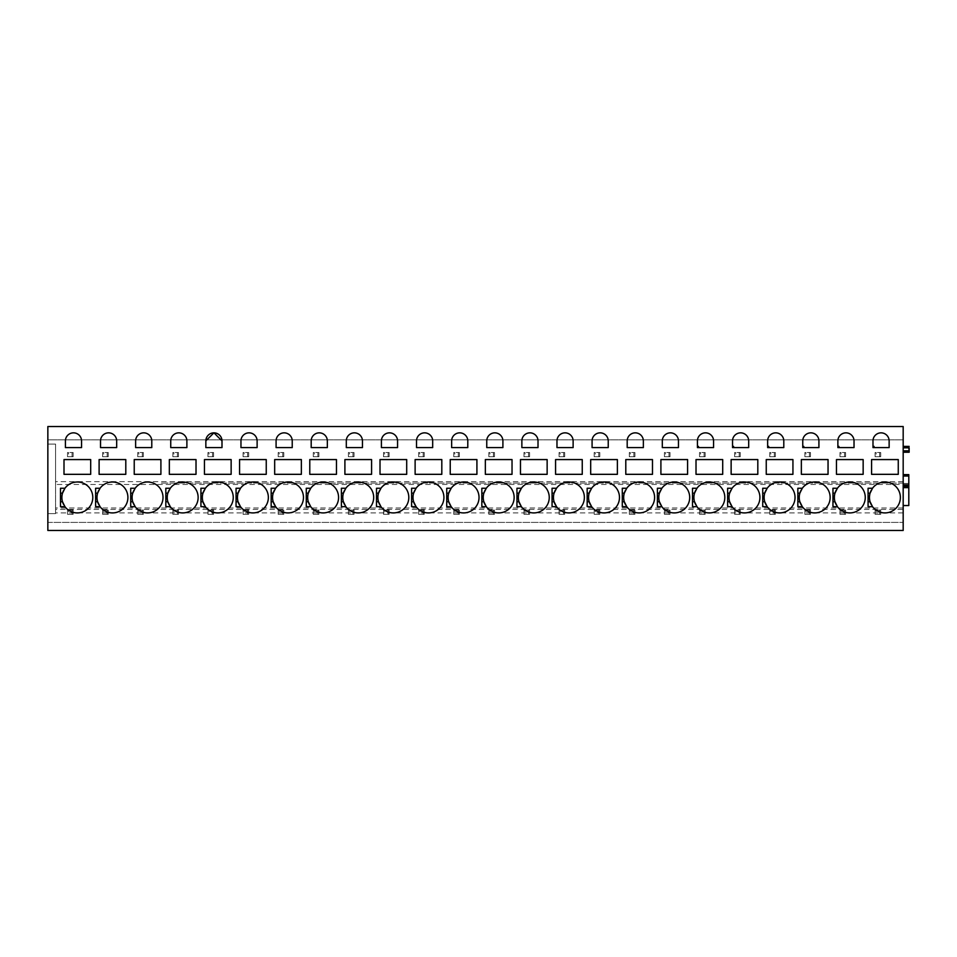 <?xml version="1.0" encoding="UTF-8"?>
<svg xmlns="http://www.w3.org/2000/svg" width="957" height="957" viewBox="0 0 957 957"><rect width="100%" height="100%" fill="white"/><g stroke="black" fill="none" stroke-linecap="round" stroke-linejoin="round"><path stroke-width="0.72" stroke-dasharray="4.79 3.59" d="M903.181 446.405L903.181 452.23L903.181 450.831L903.181 452.23L908.803 452.23L908.803 446.405L903.181 446.405L903.181 452.23L909.15 452.23L909.15 446.405L903.181 446.405L908.803 446.405M903.181 512.904L55.578 512.904L55.578 513.61L47.85 513.61L47.85 522.39L903.181 522.39L47.85 522.39L47.85 530.465L903.181 530.465L903.181 426.535L47.85 426.535L47.85 439.873L903.181 439.873L47.85 439.873L47.85 444.096L55.578 444.096L47.85 444.096L47.85 513.61L55.578 513.61L55.578 444.096L55.578 484.469L903.181 484.469M903.181 487.627L903.181 505.535L903.181 487.627M55.578 512.904L55.578 509.399L903.181 509.399M903.181 508L55.578 508L55.578 509.399M55.578 508L55.578 484.469M161.374 483.07L868.071 483.07L161.374 483.07M903.181 483.07L868.071 483.07L903.181 483.07M903.181 474.72L908.803 474.636M908.803 474.72L908.803 505.535L903.181 505.535M903.181 452.23L908.803 452.23L903.181 452.23M873.681 446.405L872.987 446.405L872.987 447.601L872.987 446.405L873.681 446.405L873.681 447.601L872.987 447.601L873.681 447.601L872.987 447.601L872.987 440.926A8.075 8.075 0 0 1 881.062 432.851A8.075 8.075 0 0 1 889.137 440.926L889.137 447.601L874.04 447.601L874.04 446.405M872.509 506.66L868.071 506.66L868.071 488.261L872.509 488.261A15.444 15.444 0 0 1 900.37 497.461A15.444 15.444 0 0 1 872.509 506.66M872.018 488.967A15.444 15.444 0 0 0 871.109 490.534M870.08 493.178A15.444 15.444 0 0 0 870.08 501.743M871.109 504.387A15.444 15.444 0 0 0 872.018 505.954M898.264 459.575L898.264 474.325L871.576 474.325L871.576 459.575L898.264 459.575M151.78 440.926L151.78 447.601L135.631 447.601L135.631 440.926A8.075 8.075 0 0 1 143.706 432.851A8.075 8.075 0 0 1 151.78 440.926M160.908 459.575L160.908 474.325L134.231 474.325L134.231 459.575L160.908 459.575M116.67 440.926L116.67 447.601L100.521 447.601L100.521 440.926A8.075 8.075 0 0 1 108.596 432.851A8.075 8.075 0 0 1 116.67 440.926M125.798 459.575L125.798 474.325L99.109 474.325L99.109 459.575L125.798 459.575M100.042 506.66L95.604 506.66L95.604 488.261L100.042 488.261A15.444 15.444 0 0 1 127.903 497.461A15.444 15.444 0 0 1 100.042 506.66M99.552 488.967A15.444 15.444 0 0 0 98.643 490.534M97.614 493.178A15.444 15.444 0 0 0 97.614 501.743M98.643 504.387A15.444 15.444 0 0 0 99.552 505.954M81.56 447.601L65.411 447.601L65.411 440.926A8.075 8.075 0 0 1 73.486 432.851A8.075 8.075 0 0 1 81.56 440.926L81.56 447.601M90.688 459.575L90.688 474.325L63.999 474.325L63.999 459.575L90.688 459.575M60.494 501.743L60.494 506.66L64.932 506.66A15.444 15.444 0 0 0 92.793 497.461A15.444 15.444 0 0 0 64.932 488.261L60.494 488.261L60.494 501.743M64.442 488.967A15.444 15.444 0 0 0 63.533 490.534M62.504 493.178A15.444 15.444 0 0 0 62.504 501.743M63.533 504.387A15.444 15.444 0 0 0 64.442 505.954M163.013 497.461A15.444 15.444 0 0 1 135.152 506.66L130.714 506.66L130.714 488.261L135.152 488.261A15.444 15.444 0 0 1 161.374 490.522M134.662 488.967A15.444 15.444 0 0 0 133.765 490.534M132.724 493.178A15.444 15.444 0 0 0 132.724 501.743M133.765 504.387A15.444 15.444 0 0 0 134.662 505.954M698.132 446.405L697.426 446.405L697.426 447.601L697.426 446.405L698.132 446.405L698.132 447.601L697.426 447.601L698.132 447.601L697.426 447.601L697.426 440.926A8.075 8.075 0 0 1 705.5 432.851A8.075 8.075 0 0 1 713.575 440.926L713.575 447.601L698.478 447.601L698.478 446.405M838.93 446.405L838.93 447.601L854.027 447.601L854.027 440.926A8.075 8.075 0 0 0 845.952 432.851A8.075 8.075 0 0 0 837.877 440.926L837.877 447.601L837.877 446.405L837.877 447.601L838.571 447.601L837.877 447.601L838.571 447.601L838.571 446.405L837.877 446.405L838.571 446.405M863.154 459.575L863.154 474.325L836.466 474.325L836.466 459.575L863.154 459.575M832.961 501.743L832.961 506.66L837.399 506.66A15.444 15.444 0 0 0 865.26 497.461A15.444 15.444 0 0 0 837.399 488.261L832.961 488.261L832.961 501.743M836.908 488.967A15.444 15.444 0 0 0 835.999 490.534M834.971 493.178A15.444 15.444 0 0 0 834.971 501.743M835.999 504.387A15.444 15.444 0 0 0 836.908 505.954M768.698 446.405L768.698 447.601L783.795 447.601L783.795 440.926A8.075 8.075 0 0 0 775.72 432.851A8.075 8.075 0 0 0 767.646 440.926L767.646 447.601L767.646 446.405L767.646 447.601L768.351 447.601L767.646 447.601L768.351 447.601L768.351 446.405L767.646 446.405L768.351 446.405M766.246 474.325L766.246 459.575L792.934 459.575L792.934 474.325L766.246 474.325M795.04 497.461A15.444 15.444 0 0 0 767.179 488.261L762.729 488.261L762.729 506.66L767.179 506.66A15.444 15.444 0 0 0 795.04 497.461M766.677 488.967A15.444 15.444 0 0 0 765.779 490.534M764.739 493.178A15.444 15.444 0 0 0 764.739 501.743M765.779 504.387A15.444 15.444 0 0 0 766.677 505.954M733.241 446.405L732.536 446.405L732.536 447.601L732.536 446.405L733.241 446.405L733.241 447.601L732.536 447.601L733.241 447.601L732.536 447.601L732.536 440.926A8.075 8.075 0 0 1 740.61 432.851A8.075 8.075 0 0 1 748.685 440.926L748.685 447.601L733.588 447.601L733.588 446.405M696.014 459.575L722.702 459.575L722.702 474.325L696.014 474.325L696.014 459.575M696.947 506.66L692.509 506.66L692.509 488.261L696.947 488.261A15.444 15.444 0 0 1 724.808 497.461A15.444 15.444 0 0 1 696.947 506.66M696.457 488.967A15.444 15.444 0 0 0 695.548 490.534M694.519 493.178A15.444 15.444 0 0 0 694.519 501.743M695.548 504.387A15.444 15.444 0 0 0 696.457 505.954M678.465 440.926L678.465 447.601L662.316 447.601L662.316 440.926A8.075 8.075 0 0 1 670.39 432.851A8.075 8.075 0 0 1 678.465 440.926M660.904 459.575L687.593 459.575L687.593 474.325L660.904 474.325L660.904 459.575M661.837 506.66L657.399 506.66L657.399 488.261L661.837 488.261A15.444 15.444 0 0 1 689.698 497.461A15.444 15.444 0 0 1 661.837 506.66M661.347 488.967A15.444 15.444 0 0 0 660.438 490.534M659.409 493.178A15.444 15.444 0 0 0 659.409 501.743M660.438 504.387A15.444 15.444 0 0 0 661.347 505.954M643.355 440.926L643.355 447.601L627.194 447.601L627.194 440.926A8.075 8.075 0 0 1 635.281 432.851A8.075 8.075 0 0 1 643.355 440.926M625.794 459.575L652.483 459.575L652.483 474.325L625.794 474.325L625.794 459.575M626.727 506.66L622.289 506.66L622.289 488.261L626.727 488.261A15.444 15.444 0 0 1 654.588 497.461A15.444 15.444 0 0 1 626.727 506.66M626.237 488.967A15.444 15.444 0 0 0 625.328 490.534M624.299 493.178A15.444 15.444 0 0 0 624.299 501.743M625.328 504.387A15.444 15.444 0 0 0 626.237 505.954M608.233 440.926L608.233 447.601L592.084 447.601L592.084 440.926A8.075 8.075 0 0 1 600.159 432.851A8.075 8.075 0 0 1 608.233 440.926M590.684 459.575L617.373 459.575L617.373 474.325L590.684 474.325L590.684 459.575M591.617 506.66L587.167 506.66L587.167 488.261L591.617 488.261A15.444 15.444 0 0 1 619.478 497.461A15.444 15.444 0 0 1 591.617 506.66M591.115 488.967A15.444 15.444 0 0 0 590.218 490.534M589.177 493.178A15.444 15.444 0 0 0 589.177 501.743M590.218 504.387A15.444 15.444 0 0 0 591.115 505.954M573.123 440.926L573.123 447.601L556.974 447.601L556.974 440.926A8.075 8.075 0 0 1 565.049 432.851A8.075 8.075 0 0 1 573.123 440.926M555.574 459.575L582.251 459.575L582.251 474.325L555.574 474.325L555.574 459.575M556.507 506.66L552.057 506.66L552.057 488.261L556.507 488.261A15.444 15.444 0 0 1 584.368 497.461A15.444 15.444 0 0 1 556.507 506.66M556.005 488.967A15.444 15.444 0 0 0 555.108 490.534M554.067 493.178A15.444 15.444 0 0 0 554.067 501.743M555.108 504.387A15.444 15.444 0 0 0 556.005 505.954M538.013 440.926L538.013 447.601L521.864 447.601L521.864 440.926A8.075 8.075 0 0 1 529.939 432.851A8.075 8.075 0 0 1 538.013 440.926M520.464 459.575L547.141 459.575L547.141 474.325L520.464 474.325L520.464 459.575M521.386 506.66L516.947 506.66L516.947 488.261L521.386 488.261A15.444 15.444 0 0 1 549.246 497.461A15.444 15.444 0 0 1 521.386 506.66M520.895 488.967A15.444 15.444 0 0 0 519.998 490.534M518.957 493.178A15.444 15.444 0 0 0 518.957 501.743M519.998 504.387A15.444 15.444 0 0 0 520.895 505.954M502.904 440.926L502.904 447.601L486.754 447.601L486.754 440.926A8.075 8.075 0 0 1 494.829 432.851A8.075 8.075 0 0 1 502.904 440.926M485.343 459.575L512.031 459.575L512.031 474.325L485.343 474.325L485.343 459.575M486.276 506.66L481.838 506.66L481.838 488.261L486.276 488.261A15.444 15.444 0 0 1 514.136 497.461A15.444 15.444 0 0 1 486.276 506.66M485.785 488.967A15.444 15.444 0 0 0 484.876 490.534M483.847 493.178A15.444 15.444 0 0 0 483.847 501.743M484.876 504.387A15.444 15.444 0 0 0 485.785 505.954M467.794 440.926L467.794 447.601L451.644 447.601L451.644 440.926A8.075 8.075 0 0 1 459.719 432.851A8.075 8.075 0 0 1 467.794 440.926M450.233 459.575L476.921 459.575L476.921 474.325L450.233 474.325L450.233 459.575M451.166 506.66L446.728 506.66L446.728 488.261L451.166 488.261A15.444 15.444 0 0 1 479.026 497.461A15.444 15.444 0 0 1 451.166 506.66M450.675 488.967A15.444 15.444 0 0 0 449.766 490.534M448.737 493.178A15.444 15.444 0 0 0 448.737 501.743M449.766 504.387A15.444 15.444 0 0 0 450.675 505.954M432.684 440.926L432.684 447.601L416.522 447.601L416.522 440.926A8.075 8.075 0 0 1 424.597 432.851A8.075 8.075 0 0 1 432.684 440.926M415.123 459.575L441.811 459.575L441.811 474.325L415.123 474.325L415.123 459.575M416.056 506.66L411.606 506.66L411.606 488.261L416.056 488.261A15.444 15.444 0 0 1 443.916 497.461A15.444 15.444 0 0 1 416.056 506.66M415.565 488.967A15.444 15.444 0 0 0 414.656 490.534M413.615 493.178A15.444 15.444 0 0 0 413.627 501.743M414.656 504.387A15.444 15.444 0 0 0 415.565 505.954M397.562 440.926L397.562 447.601L381.412 447.601L381.412 440.926A8.075 8.075 0 0 1 389.487 432.851A8.075 8.075 0 0 1 397.562 440.926M380.013 459.575L406.701 459.575L406.701 474.325L380.013 474.325L380.013 459.575M380.946 506.66L376.496 506.66L376.496 488.261L380.946 488.261A15.444 15.444 0 0 1 408.806 497.461A15.444 15.444 0 0 1 380.946 506.66M380.443 488.967A15.444 15.444 0 0 0 379.546 490.534M378.505 493.178A15.444 15.444 0 0 0 378.505 501.743M379.546 504.387A15.444 15.444 0 0 0 380.443 505.954M362.452 440.926L362.452 447.601L346.302 447.601L346.302 440.926A8.075 8.075 0 0 1 354.377 432.851A8.075 8.075 0 0 1 362.452 440.926M344.903 459.575L371.579 459.575L371.579 474.325L344.903 474.325L344.903 459.575M345.824 506.66L341.386 506.66L341.386 488.261L345.824 488.261A15.444 15.444 0 0 1 373.685 497.461A15.444 15.444 0 0 1 345.824 506.66M345.333 488.967A15.444 15.444 0 0 0 344.436 490.534M343.396 493.178A15.444 15.444 0 0 0 343.396 501.743M344.436 504.387A15.444 15.444 0 0 0 345.333 505.954M327.342 440.926L327.342 447.601L311.192 447.601L311.192 440.926A8.075 8.075 0 0 1 319.267 432.851A8.075 8.075 0 0 1 327.342 440.926M336.469 459.575L336.469 474.325L309.781 474.325L309.781 459.575L336.469 459.575M306.276 501.743L306.276 506.66L310.714 506.66A15.444 15.444 0 0 0 338.575 497.461A15.444 15.444 0 0 0 310.714 488.261L306.276 488.261L306.276 501.743M310.224 488.967A15.444 15.444 0 0 0 309.314 490.534M308.286 493.178A15.444 15.444 0 0 0 308.286 501.743M309.326 504.387A15.444 15.444 0 0 0 310.224 505.954M292.232 440.926A8.075 8.075 0 0 0 284.157 432.851A8.075 8.075 0 0 0 276.083 440.926L276.083 447.601L292.232 447.601L292.232 440.926M301.359 459.575L301.359 474.325L274.671 474.325L274.671 459.575L301.359 459.575M278.296 509.471A15.444 15.444 0 0 0 303.465 497.461A15.444 15.444 0 0 0 275.604 488.261L271.166 488.261L271.166 506.66L275.604 506.66A15.444 15.444 0 0 0 278.296 509.471M273.176 493.178A15.444 15.444 0 0 0 273.176 501.743M274.204 504.375A15.444 15.444 0 0 0 275.102 505.942M275.102 488.979A15.444 15.444 0 0 0 274.192 490.558M732.057 506.66L727.619 506.66L727.619 488.261L732.057 488.261A15.444 15.444 0 0 1 759.918 497.461A15.444 15.444 0 0 1 732.057 506.66M731.567 488.967A15.444 15.444 0 0 0 730.669 490.534M729.629 493.178A15.444 15.444 0 0 0 729.629 501.743M730.669 504.387A15.444 15.444 0 0 0 731.567 505.954M731.136 474.325L731.136 459.575L757.812 459.575L757.812 474.325L731.136 474.325M257.122 440.926A8.075 8.075 0 0 0 249.047 432.851A8.075 8.075 0 0 0 240.961 440.926L240.961 447.601L257.122 447.601L257.122 440.926M238.066 493.178A15.444 15.444 0 0 0 238.066 501.743M239.094 504.387A15.444 15.444 0 0 0 240.004 505.954M240.494 506.66A15.444 15.444 0 0 0 268.355 497.461A15.444 15.444 0 0 0 240.494 488.261L236.056 488.261L236.056 506.66L240.494 506.66M240.004 488.967A15.444 15.444 0 0 0 239.094 490.534M239.561 459.575L266.249 459.575L266.249 474.325L239.561 474.325L239.561 459.575M797.839 488.261L802.289 488.261A15.444 15.444 0 0 1 830.15 497.461A15.444 15.444 0 0 1 802.289 506.66L797.839 506.66L797.839 488.261M801.799 488.967A15.444 15.444 0 0 0 800.889 490.534M799.849 493.178A15.444 15.444 0 0 0 799.861 501.743M800.889 504.387A15.444 15.444 0 0 0 801.799 505.954M803.461 446.405L802.756 446.405L803.461 446.405L803.461 447.601L802.756 447.601L803.461 447.601L802.756 447.601L802.756 440.926A8.075 8.075 0 0 1 810.83 432.851A8.075 8.075 0 0 1 818.917 440.926L818.917 447.601L803.808 447.601L803.808 446.405M828.044 474.325L801.356 474.325L801.356 459.575L828.044 459.575L828.044 474.325M222 440.926L222 447.601L205.851 447.601L205.851 440.89M200.934 501.743L200.934 506.66L205.384 506.66A15.444 15.444 0 0 0 233.245 497.461A15.444 15.444 0 0 0 205.384 488.261L200.934 488.261L200.934 501.743M204.882 488.967A15.444 15.444 0 0 0 203.985 490.534M202.944 493.178A15.444 15.444 0 0 0 202.944 501.743M203.985 504.387A15.444 15.444 0 0 0 204.882 505.954M231.139 459.575L231.139 474.325L204.451 474.325L204.451 459.575L231.139 459.575M186.89 447.601L170.741 447.601L170.741 440.926A8.075 8.075 0 0 1 178.815 432.851A8.075 8.075 0 0 1 186.89 440.926L186.89 447.601M196.018 474.325L169.341 474.325L169.341 459.575L196.018 459.575L196.018 474.325M165.824 501.743L165.824 506.66L170.274 506.66A15.444 15.444 0 0 0 198.135 497.461A15.444 15.444 0 0 0 170.274 488.261L165.824 488.261L165.824 501.743M169.772 488.967A15.444 15.444 0 0 0 168.875 490.534M167.834 493.178A15.444 15.444 0 0 0 167.834 501.743M168.875 504.387A15.444 15.444 0 0 0 169.772 505.954M68.569 456.728L73.127 456.728L67.516 456.728L67.516 452.517L73.127 452.517L67.516 452.517L67.516 456.728L68.569 456.728L68.569 452.517M73.127 456.728L73.127 452.517L73.127 456.728M72.074 456.728L72.074 452.517M68.569 514.316L73.127 514.316L67.516 514.316L67.516 510.105L73.127 510.105L67.516 510.105L67.516 514.316L68.569 514.316L68.569 510.105M73.127 514.316L73.127 510.105L73.127 514.316M72.074 514.316L72.074 510.105M103.679 456.728L108.249 456.728L102.626 456.728L102.626 452.517L108.249 452.517L102.626 452.517L102.626 456.728L103.679 456.728L103.679 452.517M108.249 456.728L108.249 452.517L108.249 456.728M107.184 456.728L107.184 452.517M103.679 514.316L108.249 514.316L102.626 514.316L102.626 510.105L108.249 510.105L102.626 510.105L102.626 514.316L103.679 514.316L103.679 510.105M108.249 514.316L108.249 510.105L108.249 514.316M107.184 514.316L107.184 510.105M138.789 456.728L143.359 456.728L137.736 456.728L137.736 452.517L143.359 452.517L137.736 452.517L137.736 456.728L138.789 456.728L138.789 452.517M143.359 456.728L143.359 452.517L143.359 456.728M142.306 456.728L142.306 452.517M138.789 514.316L143.359 514.316L137.736 514.316L137.736 510.105L143.359 510.105L137.736 510.105L137.736 514.316L138.789 514.316L138.789 510.105M143.359 514.316L143.359 510.105L143.359 514.316M142.306 514.316L142.306 510.105M173.899 456.728L178.469 456.728L172.846 456.728L172.846 452.517L178.469 452.517L172.846 452.517L172.846 456.728L173.899 456.728L173.899 452.517M178.469 456.728L178.469 452.517L178.469 456.728M177.416 456.728L177.416 452.517M173.899 514.316L178.469 514.316L172.846 514.316L172.846 510.105L178.469 510.105L172.846 510.105L172.846 514.316L173.899 514.316L173.899 510.105M178.469 514.316L178.469 510.105L178.469 514.316M177.416 514.316L177.416 510.105M209.009 456.728L213.578 456.728L207.956 456.728L207.956 452.517L213.578 452.517L207.956 452.517L207.956 456.728L209.009 456.728L209.009 452.517M213.578 456.728L213.578 452.517L213.578 456.728M212.526 456.728L212.526 452.517M209.009 514.316L213.578 514.316L207.956 514.316L207.956 510.105L213.578 510.105L207.956 510.105L207.956 514.316L209.009 514.316L209.009 510.105M213.578 514.316L213.578 510.105L213.578 514.316M212.526 514.316L212.526 510.105M244.131 456.728L248.688 456.728L243.078 456.728L243.078 452.517L248.688 452.517L243.078 452.517L243.078 456.728L244.131 456.728L244.131 452.517M248.688 456.728L248.688 452.517L248.688 456.728M247.636 456.728L247.636 452.517M244.131 514.316L248.688 514.316L243.078 514.316L243.078 510.105L248.688 510.105L243.078 510.105L243.078 514.316L244.131 514.316L244.131 510.105M248.688 514.316L248.688 510.105L248.688 514.316M247.636 514.316L247.636 510.105M279.241 456.728L283.798 456.728L278.188 456.728L278.188 452.517L283.798 452.517L278.188 452.517L278.188 456.728L279.241 456.728L279.241 452.517M283.798 456.728L283.798 452.517L283.798 456.728M282.746 456.728L282.746 452.517M279.241 514.316L283.798 514.316L278.188 514.316L278.188 510.105L283.798 510.105L278.188 510.105L278.188 514.316L279.241 514.316L279.241 510.105M283.798 514.316L283.798 510.105L283.798 514.316M282.746 514.316L282.746 510.105M314.351 456.728L318.92 456.728L313.298 456.728L313.298 452.517L318.92 452.517L313.298 452.517L313.298 456.728L314.351 456.728L314.351 452.517M318.92 456.728L318.92 452.517L318.92 456.728M317.868 456.728L317.868 452.517M314.351 514.316L318.92 514.316L313.298 514.316L313.298 510.105L318.92 510.105L313.298 510.105L313.298 514.316L314.351 514.316L314.351 510.105M318.92 514.316L318.92 510.105L318.92 514.316M317.868 514.316L317.868 510.105M349.461 456.728L354.03 456.728L348.408 456.728L348.408 452.517L354.03 452.517L348.408 452.517L348.408 456.728L349.461 456.728L349.461 452.517M354.03 456.728L354.03 452.517L354.03 456.728M352.977 456.728L352.977 452.517M349.461 514.316L354.03 514.316L348.408 514.316L348.408 510.105L354.03 510.105L348.408 510.105L348.408 514.316L349.461 514.316L349.461 510.105M354.03 514.316L354.03 510.105L354.03 514.316M352.977 514.316L352.977 510.105M384.57 456.728L389.14 456.728L383.518 456.728L383.518 452.517L389.14 452.517L383.518 452.517L383.518 456.728L384.57 456.728L384.57 452.517M389.14 456.728L389.14 452.517L389.14 456.728M388.087 456.728L388.087 452.517M384.57 514.316L389.14 514.316L383.518 514.316L383.518 510.105L389.14 510.105L383.518 510.105L383.518 514.316L384.57 514.316L384.57 510.105M389.14 514.316L389.14 510.105L389.14 514.316M388.087 514.316L388.087 510.105M419.692 456.728L424.25 456.728L418.64 456.728L418.64 452.517L424.25 452.517L418.64 452.517L418.64 456.728L419.692 456.728L419.692 452.517M424.25 456.728L424.25 452.517L424.25 456.728M423.197 456.728L423.197 452.517M419.692 514.316L424.25 514.316L418.64 514.316L418.64 510.105L424.25 510.105L418.64 510.105L418.64 514.316L419.692 514.316L419.692 510.105M424.25 514.316L424.25 510.105L424.25 514.316M423.197 514.316L423.197 510.105M454.802 456.728L459.36 456.728L453.75 456.728L453.75 452.517L459.36 452.517L453.75 452.517L453.75 456.728L454.802 456.728L454.802 452.517M459.36 456.728L459.36 452.517L459.36 456.728M458.307 456.728L458.307 452.517M454.802 514.316L459.36 514.316L453.75 514.316L453.75 510.105L459.36 510.105L453.75 510.105L453.75 514.316L454.802 514.316L454.802 510.105M459.36 514.316L459.36 510.105L459.36 514.316M458.307 514.316L458.307 510.105M489.912 456.728L494.482 456.728L488.86 456.728L488.86 452.517L494.482 452.517L488.86 452.517L488.86 456.728L489.912 456.728L489.912 452.517M494.482 456.728L494.482 452.517L494.482 456.728M493.417 456.728L493.417 452.517M489.912 514.316L494.482 514.316L488.86 514.316L488.86 510.105L494.482 510.105L488.86 510.105L488.86 514.316L489.912 514.316L489.912 510.105M494.482 514.316L494.482 510.105L494.482 514.316M493.417 514.316L493.417 510.105M525.022 456.728L529.592 456.728L523.969 456.728L523.969 452.517L529.592 452.517L523.969 452.517L523.969 456.728L525.022 456.728L525.022 452.517M529.592 456.728L529.592 452.517L529.592 456.728M528.539 456.728L528.539 452.517M525.022 514.316L529.592 514.316L523.969 514.316L523.969 510.105L529.592 510.105L523.969 510.105L523.969 514.316L525.022 514.316L525.022 510.105M529.592 514.316L529.592 510.105L529.592 514.316M528.539 514.316L528.539 510.105M560.132 456.728L564.702 456.728L559.079 456.728L559.079 452.517L564.702 452.517L559.079 452.517L559.079 456.728L560.132 456.728L560.132 452.517M564.702 456.728L564.702 452.517L564.702 456.728M563.649 456.728L563.649 452.517M560.132 514.316L564.702 514.316L559.079 514.316L559.079 510.105L564.702 510.105L559.079 510.105L559.079 514.316L560.132 514.316L560.132 510.105M564.702 514.316L564.702 510.105L564.702 514.316M563.649 514.316L563.649 510.105M595.242 456.728L599.812 456.728L594.189 456.728L594.189 452.517L599.812 452.517L594.189 452.517L594.189 456.728L595.242 456.728L595.242 452.517M599.812 456.728L599.812 452.517L599.812 456.728M598.759 456.728L598.759 452.517M595.242 514.316L599.812 514.316L594.189 514.316L594.189 510.105L599.812 510.105L594.189 510.105L594.189 514.316L595.242 514.316L595.242 510.105M599.812 514.316L599.812 510.105L599.812 514.316M598.759 514.316L598.759 510.105M630.364 456.728L634.922 456.728L629.311 456.728L629.311 452.517L634.922 452.517L629.311 452.517L629.311 456.728L630.364 456.728L630.364 452.517M634.922 456.728L634.922 452.517L634.922 456.728M633.869 456.728L633.869 452.517M630.364 514.316L634.922 514.316L629.311 514.316L629.311 510.105L634.922 510.105L629.311 510.105L629.311 514.316L630.364 514.316L630.364 510.105M634.922 514.316L634.922 510.105L634.922 514.316M633.869 514.316L633.869 510.105M665.474 456.728L670.032 456.728L664.421 456.728L664.421 452.517L670.032 452.517L664.421 452.517L664.421 456.728L665.474 456.728L665.474 452.517M670.032 456.728L670.032 452.517L670.032 456.728M668.979 456.728L668.979 452.517M665.474 514.316L670.032 514.316L664.421 514.316L664.421 510.105L670.032 510.105L664.421 510.105L664.421 514.316L665.474 514.316L665.474 510.105M670.032 514.316L670.032 510.105L670.032 514.316M668.979 514.316L668.979 510.105M700.584 456.728L705.153 456.728L699.531 456.728L699.531 452.517L705.153 452.517L699.531 452.517L699.531 456.728L700.584 456.728L700.584 452.517M705.153 456.728L705.153 452.517L705.153 456.728M704.101 456.728L704.101 452.517M700.584 514.316L705.153 514.316L699.531 514.316L699.531 510.105L705.153 510.105L699.531 510.105L699.531 514.316L700.584 514.316L700.584 510.105M705.153 514.316L705.153 510.105L705.153 514.316M704.101 514.316L704.101 510.105M735.694 456.728L740.263 456.728L734.641 456.728L734.641 452.517L740.263 452.517L734.641 452.517L734.641 456.728L735.694 456.728L735.694 452.517M740.263 456.728L740.263 452.517L740.263 456.728M739.211 456.728L739.211 452.517M735.694 514.316L740.263 514.316L734.641 514.316L734.641 510.105L740.263 510.105L734.641 510.105L734.641 514.316L735.694 514.316L735.694 510.105M740.263 514.316L740.263 510.105L740.263 514.316M739.211 514.316L739.211 510.105M770.804 456.728L775.373 456.728L769.751 456.728L769.751 452.517L775.373 452.517L769.751 452.517L769.751 456.728L770.804 456.728L770.804 452.517M775.373 456.728L775.373 452.517L775.373 456.728M774.321 456.728L774.321 452.517M770.804 514.316L775.373 514.316L769.751 514.316L769.751 510.105L775.373 510.105L769.751 510.105L769.751 514.316L770.804 514.316L770.804 510.105M775.373 514.316L775.373 510.105L775.373 514.316M774.321 514.316L774.321 510.105M805.926 456.728L810.483 456.728L804.873 456.728L804.873 452.517L810.483 452.517L804.873 452.517L804.873 456.728L805.926 456.728L805.926 452.517M810.483 456.728L810.483 452.517L810.483 456.728M809.431 456.728L809.431 452.517M805.926 514.316L810.483 514.316L804.873 514.316L804.873 510.105L810.483 510.105L804.873 510.105L804.873 514.316L805.926 514.316L805.926 510.105M810.483 514.316L810.483 510.105L810.483 514.316M809.431 514.316L809.431 510.105M841.036 456.728L845.593 456.728L839.983 456.728L839.983 452.517L845.593 452.517L839.983 452.517L839.983 456.728L841.036 456.728L841.036 452.517M845.593 456.728L845.593 452.517L845.593 456.728M844.541 456.728L844.541 452.517M841.036 514.316L845.593 514.316L839.983 514.316L839.983 510.105L845.593 510.105L839.983 510.105L839.983 514.316L841.036 514.316L841.036 510.105M845.593 514.316L845.593 510.105L845.593 514.316M844.541 514.316L844.541 510.105M876.145 456.728L880.715 456.728L875.093 456.728L875.093 452.517L880.715 452.517L875.093 452.517L875.093 456.728L876.145 456.728L876.145 452.517M880.715 456.728L880.715 452.517L880.715 456.728M879.65 456.728L879.65 452.517M876.145 514.316L880.715 514.316L875.093 514.316L875.093 510.105L880.715 510.105L875.093 510.105L875.093 514.316L876.145 514.316L876.145 510.105M880.715 514.316L880.715 510.105L880.715 514.316M879.65 514.316L879.65 510.105M903.181 450.831L909.15 450.831M903.181 447.816L909.15 447.816M903.181 481.658L55.578 481.658M903.181 483.441L908.803 483.441M903.181 484.768L908.803 484.768"/><path stroke-width="1.44" d="M903.181 452.23L909.15 452.23L909.15 447.816M903.181 426.535L903.181 530.465L47.85 530.465L47.85 426.535L903.181 426.535M889.137 440.926L889.137 447.601L872.987 447.601L872.987 440.926A8.075 8.075 0 0 1 881.062 432.851A8.075 8.075 0 0 1 889.137 440.926M871.109 490.534A15.444 15.444 0 0 0 870.08 493.178L872.509 488.261L868.071 488.261L868.071 506.66L872.509 506.66A15.444 15.444 0 0 0 900.37 497.461A15.444 15.444 0 0 0 872.018 488.967M898.264 459.575L898.264 474.325L871.576 474.325L871.576 459.575L898.264 459.575M151.78 440.926L151.78 447.601L135.631 447.601L135.631 440.926A8.075 8.075 0 0 1 143.706 432.851A8.075 8.075 0 0 1 151.78 440.926M160.908 459.575L160.908 474.325L134.231 474.325L134.231 459.575L160.908 459.575M116.67 440.926L116.67 447.601L100.521 447.601L100.521 440.926A8.075 8.075 0 0 1 108.596 432.851A8.075 8.075 0 0 1 116.67 440.926M125.798 459.575L125.798 474.325L99.109 474.325L99.109 459.575L125.798 459.575M98.643 490.534A15.444 15.444 0 0 0 97.614 493.178L100.042 488.261L95.604 488.261L95.604 506.66L100.042 506.66A15.444 15.444 0 0 0 127.903 497.461A15.444 15.444 0 0 0 99.552 488.967M81.56 447.601L65.411 447.601L65.411 440.926A8.075 8.075 0 0 1 73.486 432.851A8.075 8.075 0 0 1 81.56 440.926L81.56 447.601M90.688 459.575L90.688 474.325L63.999 474.325L63.999 459.575L90.688 459.575M64.442 505.954A15.444 15.444 0 0 0 64.932 506.66L60.494 506.66L60.494 488.261L64.932 488.261A15.444 15.444 0 0 0 64.442 488.967M60.494 501.743L62.504 501.743L64.932 506.66A15.444 15.444 0 0 0 92.793 497.461A15.444 15.444 0 0 0 64.932 488.261L62.504 493.178A15.444 15.444 0 0 0 63.533 504.387M134.662 505.954A15.444 15.444 0 0 0 135.152 506.66L130.714 506.66L130.714 488.261L135.152 488.261A15.444 15.444 0 0 0 134.662 488.967M130.714 501.743L132.724 501.743L135.152 506.66A15.444 15.444 0 0 0 163.013 497.461A15.444 15.444 0 0 0 135.152 488.261L132.724 493.178A15.444 15.444 0 0 0 133.765 504.387M713.575 440.926L713.575 447.601L697.426 447.601L697.426 440.926A8.075 8.075 0 0 1 705.5 432.851A8.075 8.075 0 0 1 713.575 440.926M854.027 440.926A8.075 8.075 0 0 0 845.952 432.851A8.075 8.075 0 0 0 837.877 440.926L837.877 447.601L854.027 447.601L854.027 440.926M863.154 459.575L863.154 474.325L836.466 474.325L836.466 459.575L863.154 459.575M836.908 505.954A15.444 15.444 0 0 0 837.399 506.66L832.961 506.66L832.961 488.261L837.399 488.261A15.444 15.444 0 0 0 836.908 488.967M832.961 501.743L834.971 501.743L837.399 506.66A15.444 15.444 0 0 0 865.26 497.461A15.444 15.444 0 0 0 837.399 488.261L834.971 493.178A15.444 15.444 0 0 0 835.999 504.387M783.795 440.926A8.075 8.075 0 0 0 775.72 432.851A8.075 8.075 0 0 0 767.646 440.926L767.646 447.601L783.795 447.601L783.795 440.926M766.246 474.325L766.246 459.575L792.934 459.575L792.934 474.325L766.246 474.325M765.779 490.534A15.444 15.444 0 0 0 764.739 493.178L767.179 488.261L762.729 488.261L762.729 506.66L767.179 506.66A15.444 15.444 0 0 0 795.04 497.461A15.444 15.444 0 0 0 766.677 488.967M748.685 440.926L748.685 447.601L732.536 447.601L732.536 440.926A8.075 8.075 0 0 1 740.61 432.851A8.075 8.075 0 0 1 748.685 440.926M696.014 459.575L722.702 459.575L722.702 474.325L696.014 474.325L696.014 459.575M695.548 490.534A15.444 15.444 0 0 0 694.519 493.178L696.947 488.261L692.509 488.261L692.509 506.66L696.947 506.66A15.444 15.444 0 0 0 724.808 497.461A15.444 15.444 0 0 0 696.457 488.967M678.465 440.926L678.465 447.601L662.316 447.601L662.316 440.926A8.075 8.075 0 0 1 670.39 432.851A8.075 8.075 0 0 1 678.465 440.926M660.904 459.575L687.593 459.575L687.593 474.325L660.904 474.325L660.904 459.575M660.438 490.534A15.444 15.444 0 0 0 659.409 493.178L661.837 488.261L657.399 488.261L657.399 506.66L661.837 506.66A15.444 15.444 0 0 0 689.698 497.461A15.444 15.444 0 0 0 661.347 488.967M643.355 440.926L643.355 447.601L627.194 447.601L627.194 440.926A8.075 8.075 0 0 1 635.281 432.851A8.075 8.075 0 0 1 643.355 440.926M625.794 459.575L652.483 459.575L652.483 474.325L625.794 474.325L625.794 459.575M625.328 490.534A15.444 15.444 0 0 0 624.299 493.178L626.727 488.261L622.289 488.261L622.289 506.66L626.727 506.66A15.444 15.444 0 0 0 654.588 497.461A15.444 15.444 0 0 0 626.237 488.967M608.233 440.926L608.233 447.601L592.084 447.601L592.084 440.926A8.075 8.075 0 0 1 600.159 432.851A8.075 8.075 0 0 1 608.233 440.926M590.684 459.575L617.373 459.575L617.373 474.325L590.684 474.325L590.684 459.575M590.218 490.534A15.444 15.444 0 0 0 589.177 493.178L591.617 488.261L587.167 488.261L587.167 506.66L591.617 506.66A15.444 15.444 0 0 0 619.478 497.461A15.444 15.444 0 0 0 591.115 488.967M573.123 440.926L573.123 447.601L556.974 447.601L556.974 440.926A8.075 8.075 0 0 1 565.049 432.851A8.075 8.075 0 0 1 573.123 440.926M555.574 459.575L582.251 459.575L582.251 474.325L555.574 474.325L555.574 459.575M555.108 490.534A15.444 15.444 0 0 0 554.067 493.178L556.507 488.261L552.057 488.261L552.057 506.66L556.507 506.66A15.444 15.444 0 0 0 584.368 497.461A15.444 15.444 0 0 0 556.005 488.967M538.013 440.926L538.013 447.601L521.864 447.601L521.864 440.926A8.075 8.075 0 0 1 529.939 432.851A8.075 8.075 0 0 1 538.013 440.926M520.464 459.575L547.141 459.575L547.141 474.325L520.464 474.325L520.464 459.575M519.998 490.534A15.444 15.444 0 0 0 518.957 493.178L521.386 488.261L516.947 488.261L516.947 506.66L521.386 506.66A15.444 15.444 0 0 0 549.246 497.461A15.444 15.444 0 0 0 520.895 488.967M502.904 440.926L502.904 447.601L486.754 447.601L486.754 440.926A8.075 8.075 0 0 1 494.829 432.851A8.075 8.075 0 0 1 502.904 440.926M485.343 459.575L512.031 459.575L512.031 474.325L485.343 474.325L485.343 459.575M484.876 490.534A15.444 15.444 0 0 0 483.847 493.178L486.276 488.261L481.838 488.261L481.838 506.66L486.276 506.66A15.444 15.444 0 0 0 514.136 497.461A15.444 15.444 0 0 0 485.785 488.967M467.794 440.926L467.794 447.601L451.644 447.601L451.644 440.926A8.075 8.075 0 0 1 459.719 432.851A8.075 8.075 0 0 1 467.794 440.926M450.233 459.575L476.921 459.575L476.921 474.325L450.233 474.325L450.233 459.575M449.766 490.534A15.444 15.444 0 0 0 448.737 493.178L451.166 488.261L446.728 488.261L446.728 506.66L451.166 506.66A15.444 15.444 0 0 0 479.026 497.461A15.444 15.444 0 0 0 450.675 488.967M432.684 440.926L432.684 447.601L416.522 447.601L416.522 440.926A8.075 8.075 0 0 1 424.597 432.851A8.075 8.075 0 0 1 432.684 440.926M415.123 459.575L441.811 459.575L441.811 474.325L415.123 474.325L415.123 459.575M414.656 490.534A15.444 15.444 0 0 0 413.615 493.178L416.056 488.261L411.606 488.261L411.606 506.66L416.056 506.66A15.444 15.444 0 0 0 443.916 497.461A15.444 15.444 0 0 0 415.565 488.967M397.562 440.926L397.562 447.601L381.412 447.601L381.412 440.926A8.075 8.075 0 0 1 389.487 432.851A8.075 8.075 0 0 1 397.562 440.926M380.013 459.575L406.701 459.575L406.701 474.325L380.013 474.325L380.013 459.575M379.546 490.534A15.444 15.444 0 0 0 378.505 493.178L380.946 488.261L376.496 488.261L376.496 506.66L380.946 506.66A15.444 15.444 0 0 0 408.806 497.461A15.444 15.444 0 0 0 380.443 488.967M362.452 440.926L362.452 447.601L346.302 447.601L346.302 440.926A8.075 8.075 0 0 1 354.377 432.851A8.075 8.075 0 0 1 362.452 440.926M344.903 459.575L371.579 459.575L371.579 474.325L344.903 474.325L344.903 459.575M344.436 490.534A15.444 15.444 0 0 0 343.396 493.178L345.824 488.261L341.386 488.261L341.386 506.66L345.824 506.66A15.444 15.444 0 0 0 373.685 497.461A15.444 15.444 0 0 0 345.333 488.967M327.342 440.926L327.342 447.601L311.192 447.601L311.192 440.926A8.075 8.075 0 0 1 319.267 432.851A8.075 8.075 0 0 1 327.342 440.926M336.469 459.575L336.469 474.325L309.781 474.325L309.781 459.575L336.469 459.575M310.224 505.954A15.444 15.444 0 0 0 310.714 506.66L306.276 506.66L306.276 488.261L310.714 488.261A15.444 15.444 0 0 0 310.224 488.967M306.276 501.743L308.286 501.743L310.714 506.66A15.444 15.444 0 0 0 338.575 497.461A15.444 15.444 0 0 0 310.714 488.261L308.286 493.178A15.444 15.444 0 0 0 309.326 504.387M292.232 440.926A8.075 8.075 0 0 0 284.157 432.851A8.075 8.075 0 0 0 276.083 440.926L276.083 447.601L292.232 447.601L292.232 440.926M301.359 459.575L301.359 474.325L274.671 474.325L274.671 459.575L301.359 459.575M274.192 490.558A15.444 15.444 0 0 0 273.176 493.178L275.604 488.261L271.166 488.261L271.166 506.66L275.604 506.66A15.444 15.444 0 0 0 303.465 497.461A15.444 15.444 0 0 0 275.102 488.979M730.669 490.534A15.444 15.444 0 0 0 729.629 493.178L732.057 488.261L727.619 488.261L727.619 506.66L732.057 506.66A15.444 15.444 0 0 0 759.918 497.461A15.444 15.444 0 0 0 731.567 488.967M731.136 474.325L731.136 459.575L757.812 459.575L757.812 474.325L731.136 474.325M257.122 440.926A8.075 8.075 0 0 0 249.047 432.851A8.075 8.075 0 0 0 240.961 440.926L240.961 447.601L257.122 447.601L257.122 440.926M239.094 490.534A15.444 15.444 0 0 0 238.066 493.178L240.494 488.261L236.056 488.261L236.056 506.66L240.494 506.66A15.444 15.444 0 0 0 268.355 497.461A15.444 15.444 0 0 0 240.004 488.967M239.561 459.575L266.249 459.575L266.249 474.325L239.561 474.325L239.561 459.575M801.799 505.954A15.444 15.444 0 0 0 802.289 506.66L797.839 506.66L797.839 488.261L802.289 488.261A15.444 15.444 0 0 0 801.799 488.967M797.839 501.743L799.861 501.743L802.289 506.66A15.444 15.444 0 0 0 830.15 497.461A15.444 15.444 0 0 0 802.289 488.261L799.849 493.178A15.444 15.444 0 0 0 800.889 504.387M802.756 447.601L802.756 440.926A8.075 8.075 0 0 1 810.83 432.851A8.075 8.075 0 0 1 818.917 440.926L818.917 447.601L802.756 447.601M828.044 474.325L801.356 474.325L801.356 459.575L828.044 459.575L828.044 474.325M222 447.601L205.851 447.601L205.851 440.926A8.075 8.075 0 0 1 213.925 432.851A8.075 8.075 0 0 1 222 440.926L222 447.601M204.882 505.954A15.444 15.444 0 0 0 205.384 506.66L200.934 506.66L200.934 488.261L205.384 488.261A15.444 15.444 0 0 0 204.882 488.967M200.934 501.743L202.944 501.743L205.384 506.66A15.444 15.444 0 0 0 233.245 497.461A15.444 15.444 0 0 0 205.384 488.261L202.944 493.178A15.444 15.444 0 0 0 203.985 504.387M231.139 459.575L231.139 474.325L204.451 474.325L204.451 459.575L231.139 459.575M186.89 447.601L170.741 447.601L170.741 440.926A8.075 8.075 0 0 1 178.815 432.851A8.075 8.075 0 0 1 186.89 440.926L186.89 447.601M196.018 474.325L169.341 474.325L169.341 459.575L196.018 459.575L196.018 474.325M169.772 505.954A15.444 15.444 0 0 0 170.274 506.66L165.824 506.66L165.824 488.261L170.274 488.261A15.444 15.444 0 0 0 169.772 488.967M165.824 501.743L167.834 501.743L170.274 506.66A15.444 15.444 0 0 0 198.135 497.461A15.444 15.444 0 0 0 170.274 488.261L167.834 493.178A15.444 15.444 0 0 0 168.875 504.387M903.181 486.228L908.803 486.228L903.181 486.228L908.803 486.228L908.803 505.535L903.181 505.535M908.803 486.228L908.803 474.636L903.181 474.636M903.181 450.831L908.803 450.831L908.803 452.23M909.15 450.831L908.803 447.816L903.181 447.816M903.181 446.405L909.15 446.405M874.04 447.601L874.04 446.405L872.987 446.405L874.04 446.405L874.04 447.601M868.071 493.178L870.08 493.178A15.444 15.444 0 0 0 871.109 504.387M872.018 505.954A15.444 15.444 0 0 0 872.509 506.66L870.08 501.743L868.071 501.743M95.604 493.178L97.614 493.178A15.444 15.444 0 0 0 98.643 504.387M99.552 505.954A15.444 15.444 0 0 0 100.042 506.66L97.614 501.743L95.604 501.743M63.533 490.534A15.444 15.444 0 0 0 62.504 493.178L60.494 493.178M163.013 497.461A15.444 15.444 0 0 0 161.374 490.522M133.765 490.534A15.444 15.444 0 0 0 132.724 493.178L130.714 493.178M698.478 447.601L698.478 446.405L697.426 446.405L698.478 446.405L698.478 447.601M838.93 447.601L838.93 446.405L837.877 446.405L838.93 446.405L838.93 447.601M835.999 490.534A15.444 15.444 0 0 0 834.971 493.178L832.961 493.178M768.698 447.601L768.698 446.405L767.646 446.405L768.698 446.405L768.698 447.601M762.729 493.178L764.739 493.178A15.444 15.444 0 0 0 765.779 504.387M766.677 505.954A15.444 15.444 0 0 0 767.179 506.66L764.739 501.743L762.729 501.743M733.588 447.601L733.588 446.405L732.536 446.405L733.588 446.405L733.588 447.601M692.509 493.178L694.519 493.178A15.444 15.444 0 0 0 695.548 504.387M696.457 505.954A15.444 15.444 0 0 0 696.947 506.66L694.519 501.743L692.509 501.743M657.399 493.178L659.409 493.178A15.444 15.444 0 0 0 660.438 504.387M661.347 505.954A15.444 15.444 0 0 0 661.837 506.66L659.409 501.743L657.399 501.743M622.289 493.178L624.299 493.178A15.444 15.444 0 0 0 625.328 504.387M626.237 505.954A15.444 15.444 0 0 0 626.727 506.66L624.299 501.743L622.289 501.743M587.167 493.178L589.177 493.178A15.444 15.444 0 0 0 590.218 504.387M591.115 505.954A15.444 15.444 0 0 0 591.617 506.66L589.177 501.743L587.167 501.743M552.057 493.178L554.067 493.178A15.444 15.444 0 0 0 555.108 504.387M556.005 505.954A15.444 15.444 0 0 0 556.507 506.66L554.067 501.743L552.057 501.743M516.947 493.178L518.957 493.178A15.444 15.444 0 0 0 519.998 504.387M520.895 505.954A15.444 15.444 0 0 0 521.386 506.66L518.957 501.743L516.947 501.743M481.838 493.178L483.847 493.178A15.444 15.444 0 0 0 484.876 504.387M485.785 505.954A15.444 15.444 0 0 0 486.276 506.66L483.847 501.743L481.838 501.743M446.728 493.178L448.737 493.178A15.444 15.444 0 0 0 449.766 504.387M450.675 505.954A15.444 15.444 0 0 0 451.166 506.66L448.737 501.743L446.728 501.743M411.606 493.178L413.615 493.178A15.444 15.444 0 0 0 414.656 504.387M415.565 505.954A15.444 15.444 0 0 0 416.056 506.66L413.627 501.743L411.606 501.743M376.496 493.178L378.505 493.178A15.444 15.444 0 0 0 379.546 504.387M380.443 505.954A15.444 15.444 0 0 0 380.946 506.66L378.505 501.743L376.496 501.743M341.386 493.178L343.396 493.178A15.444 15.444 0 0 0 344.436 504.387M345.333 505.954A15.444 15.444 0 0 0 345.824 506.66L343.396 501.743L341.386 501.743M309.314 490.534A15.444 15.444 0 0 0 308.286 493.178L306.276 493.178M275.102 505.942A15.444 15.444 0 0 0 275.604 506.66L273.176 501.743A15.444 15.444 0 0 0 274.204 504.375M271.166 493.178L273.176 493.178A15.444 15.444 0 0 0 273.176 501.743L271.166 501.743M727.619 493.178L729.629 493.178A15.444 15.444 0 0 0 730.669 504.387M731.567 505.954A15.444 15.444 0 0 0 732.057 506.66L729.629 501.743L727.619 501.743M240.004 505.954A15.444 15.444 0 0 0 240.494 506.66L238.066 501.743A15.444 15.444 0 0 0 239.094 504.387M236.056 493.178L238.066 493.178A15.444 15.444 0 0 0 238.066 501.743L236.056 501.743M800.889 490.534A15.444 15.444 0 0 0 799.849 493.178L797.839 493.178M803.808 447.601L803.461 446.405L803.808 447.601M222 440.926L213.961 432.851M213.901 432.851L205.851 440.89M203.985 490.534A15.444 15.444 0 0 0 202.944 493.178L200.934 493.178M168.875 490.534A15.444 15.444 0 0 0 167.834 493.178L165.824 493.178M872.987 446.405L873.681 446.405L872.987 446.405M697.426 446.405L698.132 446.405L697.426 446.405M837.877 446.405L838.571 446.405L837.877 446.405M767.646 446.405L768.351 446.405L767.646 446.405M732.536 446.405L733.241 446.405L732.536 446.405M803.808 446.405L802.756 446.405L803.808 446.405M802.756 446.405L803.461 446.405L802.756 446.405M903.181 487.627L908.803 487.627M903.181 484.816L908.803 484.816M903.181 476.048L908.803 476.048"/></g></svg>
